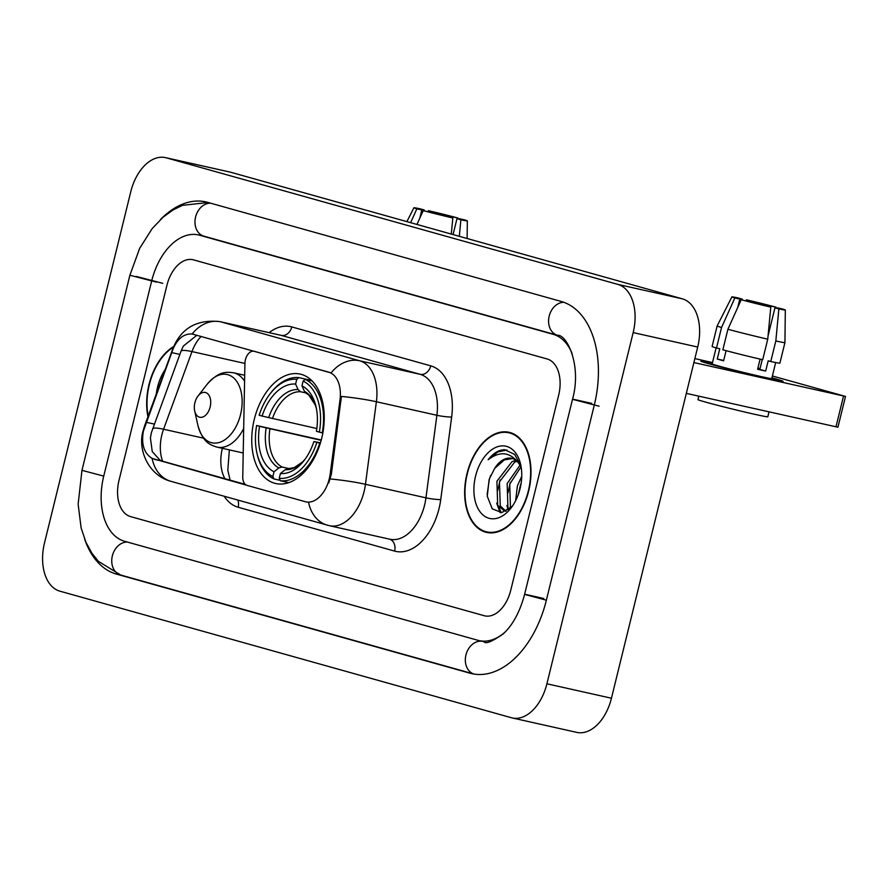 <?xml version="1.0" encoding="UTF-8"?>
<svg xmlns="http://www.w3.org/2000/svg" width="890" height="890" viewBox="0 0 890 890"><rect width="100%" height="100%" fill="white"/><g stroke="black" fill="none" stroke-linecap="round" stroke-linejoin="round"><path stroke-width="1.33" d="M328.722 372.187A28.558 17.822 -77.4 0 1 340.013 399.832L330.201 473.914A28.558 17.822 -77.4 0 1 329.278 478.809A28.558 17.822 -77.4 0 1 305.871 501.86A28.558 17.822 -77.4 0 1 305.303 501.715L247.075 485.395A10.58 6.597 102.6 0 1 242.759 476.962L244.917 363.42A10.58 6.597 102.6 0 1 245.395 359.805A10.58 6.597 102.6 0 1 254.062 351.261A10.58 6.597 102.6 0 1 254.273 351.316L331.08 372.932A37.024 28.914 105.7 0 1 359.671 360.784A42.308 26.4 102.6 0 1 376.381 401.746A37.024 4.072 -172.5 0 0 341.393 396.439L331.369 474.181L328.733 483.003M321.702 438.269A56.059 34.977 -77.4 0 0 300.242 374.111A56.059 34.977 -77.4 0 0 254.284 419.368A56.059 34.977 -77.4 0 0 275.755 483.526A56.059 34.977 -77.4 0 0 321.702 438.269M528.671 490.991A51.297 32.007 -77.4 0 0 509.024 432.284A51.297 32.007 -77.4 0 0 466.983 473.703A51.297 32.007 -77.4 0 0 486.619 532.409A51.297 32.007 -77.4 0 0 528.671 490.991M512.195 433.274A51.297 32.007 -77.4 0 0 510.893 433.241M173.706 346.499A51.297 32.007 -77.4 0 0 148.997 384.569A51.297 32.007 -77.4 0 0 147.94 416.743M328.566 525.478A37.024 28.914 -74.3 0 1 327.398 525.189A37.024 28.914 -74.3 0 1 308.574 502.272L306.093 501.893M245.295 484.405L162.714 461.254L160.033 460.186L152.257 451.597L150.41 438.002L151.322 432.829L181.082 351.038L183.296 346.099L196.134 335.841M246.508 485.195L152.123 458.417C144.002 453.322 141.098 444.199 143.412 431.06L172.971 349.225C177.522 338.601 183.907 333.528 192.118 333.995L329.522 372.365M193.275 334.195L193.864 334.34M118.993 480.422A31.729 19.803 -77.4 0 0 130.507 516.578L484.104 615.691A31.729 19.803 -77.4 0 0 484.739 615.858A31.729 19.803 -77.4 0 0 510.749 590.237L558.675 395.127A31.729 19.803 -77.4 0 0 547.161 358.982L193.564 259.869A31.729 19.803 -77.4 0 0 192.93 259.702A31.729 19.803 -77.4 0 0 166.919 285.323L118.993 480.422A31.729 19.803 -77.4 0 0 130.507 516.578L484.104 615.691A31.729 19.803 -77.4 0 0 484.739 615.858A31.729 19.803 -77.4 0 0 510.749 590.237L558.675 395.127A31.729 19.803 -77.4 0 0 547.161 358.982L193.564 259.869A31.729 19.803 -77.4 0 0 192.93 259.702A31.729 19.803 -77.4 0 0 166.919 285.323L118.993 480.422M488.721 532.331A51.297 32.007 -77.4 0 0 489.912 532.865M467.295 473.792A50.775 31.673 -77.4 0 0 486.741 531.886A50.775 31.673 -77.4 0 0 528.349 490.902A50.775 31.673 -77.4 0 0 508.913 432.796A50.775 31.673 -77.4 0 0 467.295 473.792M515.622 500.703L517.402 485.829L521.751 476.328M518.28 494.54L521.173 483.003M509.047 509.336L507.934 507.611L507.155 483.537L520.049 465.147M510.471 508.134L509.714 484.104L521.006 466.838M506.276 511.116L504.419 510.916L497.688 505.32L496.909 481.245L512.028 461.621L515.911 460.364M505.72 511.105L500.258 505.887L499.468 481.813L514.587 462.188L516.99 461.287M521.017 466.238L514.731 454.478L504.741 449.684C498.767 449.862 493.238 453.21 488.154 459.741C499.891 450.774 510.07 451.931 518.659 463.212A26.444 16.498 -77.4 0 0 511.672 458.339A26.444 16.498 -77.4 0 0 494.606 468.496L504.341 459.896L512.484 458.561M518.659 463.212L521.173 467.172M494.606 468.496L489.122 479.476L487.275 496.275L492.248 508.824L501.749 512.584L512.206 506.377M520.083 488.588A37.024 23.096 -77.4 0 0 520.683 464.613A37.024 23.096 -77.4 0 0 498.734 446.38A37.024 23.096 -77.4 0 0 475.572 476.106A37.024 23.096 -77.4 0 0 482.692 514.72A37.024 23.096 -77.4 0 0 510.949 508.123A37.024 23.096 -77.4 0 0 520.083 488.588M488.154 459.741L497.899 451.886L506.966 450.017M487.13 494.584L489.333 479.298L490.657 475.394M501.192 512.64L498.789 507.022M497.733 490.535L500.091 479.955M507.979 492.826L510.337 482.247M518.303 494.473L520.583 484.538M500.102 512.673L496.687 503.173M508.079 510.037L506.933 505.464M774.233 378.45A42.308 1.101 -166.2 0 1 783 381.365A42.308 1.101 -166.2 0 1 754.42 375.369A42.308 1.101 -166.2 0 1 709.697 364.01A42.308 1.101 -166.2 0 1 700.897 361.195A42.308 1.101 -166.2 0 1 712.356 363.187A42.308 1.101 -166.2 0 0 700.875 361.14A42.308 1.101 -166.2 0 0 709.697 364.01A42.308 1.101 -166.2 0 0 755.298 375.569A42.308 1.101 -166.2 0 0 783.044 381.32A42.308 1.101 -166.2 0 0 774.233 378.45A42.308 1.101 -166.2 0 0 771.93 377.816A42.308 1.101 -166.2 0 1 774.233 378.45M693.889 362.564L845.5 396.417L772.375 375.981M694.868 358.603L712.501 362.553M845.5 396.417L837.935 427.222L686.323 393.369M777.304 308.285L774.956 307.818L768.07 335.853M762.24 359.605L759.826 369.428L757.679 368.961M750.092 301.877L750.326 300.909L771.052 306.06L770.796 307.106L741.203 299.741L727.909 329.267L722.858 349.803A34.91 0.901 -166.2 0 0 762.708 359.716L767.747 339.179A34.91 0.901 -166.2 0 1 727.909 329.267M759.982 368.783L757.868 368.204M775.68 362.541L771.752 378.55A30.672 0.79 -166.2 0 1 751.627 374.378A30.672 0.79 -166.2 0 1 718.564 366.001A30.672 0.79 -166.2 0 1 712.167 363.91L716.105 347.901M726.095 350.671L723.615 360.806A30.672 0.79 -166.2 0 1 720.077 359.838A30.672 0.79 -166.2 0 1 717.251 359.026L719.776 348.758L716.506 348.023A34.91 0.901 -166.2 0 1 712.1 346.477L717.14 325.94A34.91 0.901 -166.2 0 1 717.14 325.929L731.903 296.893A27.501 0.712 -166.2 0 1 738.344 298.005L742.26 299.107L742.06 299.93M769.016 411.87L767.803 416.776A35.967 0.934 -166.2 0 1 744.218 411.892A35.967 0.934 -166.2 0 1 705.459 402.058A35.967 0.934 -166.2 0 1 697.96 399.621L698.806 396.161M737.777 307.361L739.801 299.073L734.851 297.961L721.545 327.487L716.506 348.023M721.545 327.487A34.91 0.901 -166.2 0 1 717.14 325.94M741.203 299.741A27.501 0.712 -166.2 0 0 770.796 307.106L767.747 339.179M734.851 297.961A27.501 0.712 -166.2 0 1 731.903 296.893M750.326 300.909L746.41 299.819L745.998 300.82M746.41 299.819A27.501 0.712 -166.2 0 1 776.013 307.172L771.052 306.06M775.958 308.018L776.013 307.172M739.801 299.073L738.066 298.417L742.26 299.107M760.105 359.115L757.613 369.261A30.672 0.79 -166.2 0 0 765.678 371.063L768.192 360.795L770.773 361.518L775.824 340.981L778.872 308.908L774.956 307.818M777.404 307.851L782.366 308.952A27.501 0.712 -166.2 0 1 785.314 310.009L784.935 342.583A34.91 0.901 -166.2 0 1 784.935 342.594L779.896 363.131A34.91 0.901 -166.2 0 1 770.773 361.518M784.935 342.594A34.91 0.901 -166.2 0 1 775.824 340.981M785.314 310.009A27.501 0.712 -166.2 0 1 778.872 308.908M760.027 368.594L757.891 368.115M765.678 371.063L759.826 369.428M723.692 360.461L717.251 359.026M173.417 347.189A50.775 31.673 -77.4 0 0 149.32 384.658A50.775 31.673 -77.4 0 0 148.185 416.075M165.251 369.439A37.024 23.096 -77.4 0 0 157.586 386.972A37.024 23.096 -77.4 0 0 156.329 393.836M262.094 416.064L259.157 415.241A50.352 31.406 -77.4 0 1 270.148 393.747A50.352 31.406 -77.4 0 1 296.759 379.318L295.591 384.068A45.479 28.38 -77.4 0 0 262.094 416.064L316.829 428.535M305.582 392.857L300.575 391.734L298.094 389.586L295.591 384.068M256.899 452.932L257.21 454.312A52.465 32.73 -77.4 0 0 273.987 478.965L272.874 476.528A50.352 31.406 -77.4 0 1 256.899 452.932A50.352 31.406 -77.4 0 1 256.632 425.509L321.257 439.983M280.161 480.344L273.987 478.965M296.759 379.318L298.873 377.616A52.465 32.73 -77.4 0 0 271.016 392.635L270.148 393.747M298.873 377.616L311.645 380.475M312.112 380.931L305.237 379.396L303.112 381.098A50.352 31.406 -77.4 0 1 319.365 432.117L322.258 432.84A52.465 32.73 -77.4 0 0 305.237 379.396M322.258 432.84L322.836 432.974M256.632 425.509L259.569 426.332A45.479 28.38 -77.4 0 0 274.042 471.778L272.874 476.528M319.365 432.117L316.417 431.294A45.479 28.38 -77.4 0 0 316.084 407.03A45.479 28.38 -77.4 0 0 301.944 385.848L303.112 381.098M274.042 471.778L278.859 467.906L282.074 467.028L289.639 468.719M321.168 440.339L259.569 426.332M301.944 385.848L304.458 391.366L306.928 393.525M320.322 443.242L316.84 442.386A50.352 31.406 -77.4 0 1 279.238 478.319L280.339 480.745A52.465 32.73 -77.4 0 0 319.732 443.109M280.339 480.745L288.783 482.636M279.238 478.319L280.406 473.558A45.479 28.38 -77.4 0 0 304.113 460.497A45.479 28.38 -77.4 0 0 313.892 441.562L316.84 442.386M288.438 468.808L285.212 469.686L280.406 473.558M313.892 441.562L320.456 442.82M194.888 402.714A12.694 7.921 -77.4 0 0 194.688 410.935A12.694 7.921 -77.4 0 0 202.208 417.188A12.694 7.921 -77.4 0 0 210.151 406.997A12.694 7.921 -77.4 0 0 207.715 393.758A12.694 7.921 -77.4 0 0 198.025 396.017A12.694 7.921 -77.4 0 0 194.888 402.714M459.318 219.151L456.971 218.684L453.077 234.571M451.297 234.07L452.821 217.972L423.228 210.619L416.987 224.447M452.821 217.972A27.501 0.712 -166.2 0 1 423.228 210.619M419.791 218.228L421.827 209.94L416.865 208.827L410.624 222.667M416.865 208.827A27.501 0.712 -166.2 0 1 413.917 207.77A27.501 0.712 -166.2 0 1 420.369 208.883L424.274 209.973L424.074 210.808M432.106 212.755L432.34 211.776L428.435 210.685L428.023 211.687M428.435 210.685A27.501 0.712 -166.2 0 1 458.027 218.05L453.066 216.938L452.81 217.972M457.983 218.895L458.027 218.05M421.827 209.94L420.08 209.284L424.274 209.973M432.34 211.776L453.066 216.938M459.429 218.718L464.391 219.83A27.501 0.712 -166.2 0 1 467.339 220.887A27.501 0.712 -166.2 0 1 460.887 219.786L456.971 218.684M459.318 236.317L460.887 219.786M572.125 353.564A57.116 35.633 -77.4 0 0 553.213 334.329L199.616 235.216A57.116 35.633 -77.4 0 0 198.47 234.927A57.116 35.633 -77.4 0 0 151.656 281.04L103.73 476.15A57.116 35.633 -77.4 0 0 124.455 541.231L478.052 640.333A57.116 35.633 -77.4 0 0 479.198 640.622A57.116 35.633 -77.4 0 0 505.665 631.522M44.5 542.956A42.308 26.4 -77.4 0 0 59.852 591.16L511.383 717.729A42.308 26.4 -77.4 0 0 512.228 717.941A42.308 26.4 -77.4 0 0 546.905 683.787L633.168 332.593A42.308 26.4 -77.4 0 0 617.816 284.388L166.285 157.83A42.308 26.4 -77.4 0 0 165.44 157.619A42.308 26.4 -77.4 0 0 130.763 191.773L44.5 542.956M512.228 717.941L576.765 732.381A42.308 26.4 -77.4 0 0 611.441 698.227L697.704 347.044A42.308 26.4 -77.4 0 0 682.352 298.84L230.821 172.271A42.308 26.4 -77.4 0 0 229.976 172.059L165.44 157.619M84.65 539.14A90.969 56.749 -77.4 0 0 116.39 574.083L469.976 673.196A90.969 56.749 -77.4 0 0 471.8 673.652A90.969 56.749 -77.4 0 0 546.36 600.216L594.286 405.117A90.969 56.749 -77.4 0 0 561.29 301.476L207.693 202.364A90.969 56.749 -77.4 0 0 205.868 201.897A90.969 56.749 -77.4 0 0 160.411 219.619M255.063 351.494L254.273 351.316M330.201 473.914L331.369 474.181M340.013 399.832L341.182 400.099M222.378 448.326A33.842 21.115 -77.4 0 0 222.355 448.393A33.842 21.115 -77.4 0 0 224.936 478.698M269.114 332.649A52.888 32.997 102.6 0 1 291.809 326.919L430.76 365.857A52.888 32.997 102.6 0 1 451.653 417.065L440.728 499.613A52.888 32.997 102.6 0 1 394.615 551.099L238.164 507.244A10.58 8.266 105.7 0 0 237.853 500.091M238.164 507.244A52.888 32.997 102.6 0 1 224.18 496.253M451.653 417.065A10.58 1.168 7.5 0 1 436.89 415.285L376.381 401.746L365.456 484.293A42.308 26.4 102.6 0 1 364.088 491.536A42.308 26.4 102.6 0 1 329.411 525.701L389.92 539.24A42.308 26.4 -77.4 0 0 424.597 505.075A42.308 26.4 -77.4 0 0 425.954 497.833L436.89 415.285A42.308 26.4 -77.4 0 0 420.169 374.323L281.218 335.374A42.308 26.4 -77.4 0 0 280.372 335.163L219.863 321.624A42.308 26.4 102.6 0 1 220.72 321.835L359.671 360.784L420.169 374.323A10.58 8.266 105.7 0 0 430.76 365.857M330.268 478.965A37.024 4.072 -172.5 0 1 365.456 484.293L425.954 497.833A10.58 1.168 7.5 0 0 440.728 499.613M152.624 428.713A28.558 4.606 -159.9 0 1 163.571 429.236L191.984 351.583A33.842 21.115 102.6 0 1 201.185 336.387M162.614 461.22A33.842 21.115 102.6 0 1 161.858 434.854A33.842 21.115 102.6 0 1 163.571 429.236L203.565 438.18M152.123 458.417A37.024 28.914 105.7 0 0 170.958 481.334L329.411 525.701M192.118 333.995A37.024 28.914 -74.3 0 1 220.72 321.835L281.218 335.374A10.58 8.266 105.7 0 0 291.809 326.919M172.971 349.225A37.024 5.963 -159.9 0 1 172.949 348.413C181.215 328.132 196.857 319.21 219.863 321.624M144.558 426.911A37.024 5.963 -159.9 0 1 144.525 426.065L172.949 348.413M181.082 351.038A28.558 4.606 -159.9 0 1 191.984 351.583L244.917 363.432M394.615 551.099A10.58 8.266 105.7 0 0 389.598 539.162M171.703 352.596L179.869 354.42M146.194 422.272L154.359 424.096M154.738 459.463L162.714 461.254M835.977 426.855L843.542 396.05M300.575 391.734A39.138 24.419 -77.4 0 0 272.451 418.6M266.143 427.968A40.684 25.387 -77.4 0 0 278.859 467.906M298.094 389.586A40.684 25.387 -77.4 0 0 268.658 417.699M306.127 393.224L308.886 395.127L315.305 405.106L316.417 408.666A40.684 25.387 -77.4 0 0 304.458 391.366M269.926 428.869A39.138 24.419 -77.4 0 0 282.074 467.028M285.212 469.686A40.684 25.387 -77.4 0 0 305.114 459.173L302.6 461.91L294.312 467.584L287.915 468.741M194.688 410.935L197.914 425.42A34.977 21.827 -77.4 0 0 218.662 442.642A34.977 21.827 -77.4 0 0 240.556 414.562A34.977 21.827 -77.4 0 0 233.825 378.061A34.977 21.827 -77.4 0 0 207.125 384.302C218.94 371.119 225.804 371.842 233.536 372.776A38.081 23.752 -77.4 0 1 244.572 381.198M243.215 452.988L216.904 447.103A38.081 23.752 -77.4 0 0 243.671 428.524M162.759 283.309L136.148 276.423M482.892 641.423A16.921 13.217 -74.3 0 1 483.426 641.556L484.038 641.712C485.551 644.293 491.981 641.679 503.317 633.847C512.874 624.891 519.971 611.741 524.588 594.409L546.371 600.183M482.102 641.278A16.921 13.217 -74.3 0 0 465.937 654.995A16.921 13.217 -74.3 0 0 474.103 674.086L120.695 575.029A16.921 13.217 -74.3 0 1 112.173 556.662A16.921 13.217 -74.3 0 1 127.459 542.066M120.695 575.029L98.389 561.345L91.892 553.191L85.974 542.344L81.135 527.993L78.131 504.163L81.969 470.343L103.741 476.117M81.969 470.343L129.884 275.244L156.495 282.13M210.685 203.198A16.921 13.217 105.7 0 0 195.399 217.794A16.921 13.217 105.7 0 0 203.921 236.173L557.518 335.285C566.63 334.295 582.049 365.1 572.515 399.31L524.588 594.409M563.871 302.3A16.921 13.217 105.7 0 0 548.952 317.163A16.921 13.217 105.7 0 0 557.518 335.285M599.126 406.196L572.515 399.31M230.821 172.271L166.285 157.83M682.352 298.84L617.816 284.388M697.704 347.044L633.168 332.593M611.441 698.227L546.905 683.787M120.962 575.107L116.39 574.083M473.658 674.019L469.976 673.196M204.188 236.239L199.616 235.216M557.741 335.341L553.213 334.329M591.683 403.381L573.939 399.41M543.757 598.481L526.012 594.509M254.963 351.461L254.062 351.261M305.871 501.86L306.694 502.049M144.525 426.065L143.079 430.838C137.383 449.851 148.608 475.572 170.958 481.334M229.364 449.884L227.818 470.198L230.087 480.144M491.213 532.888L486.741 531.886M505.987 511.272L504.419 510.916M513.385 433.797L508.913 432.796M216.904 447.103C209.517 444.655 202.987 442.375 197.914 425.42M244.683 375.28L233.536 372.776M198.025 396.017L207.125 384.302M413.917 207.77L406.886 221.621M467.339 220.887L467.128 238.509M208.138 202.486L182.428 205.356L173.072 209.929L163.081 217.205L152.179 228.585L139.663 248.355L129.884 275.244M203.309 236.017L203.921 236.173M203.677 236.095L198.47 234.927"/></g></svg>
